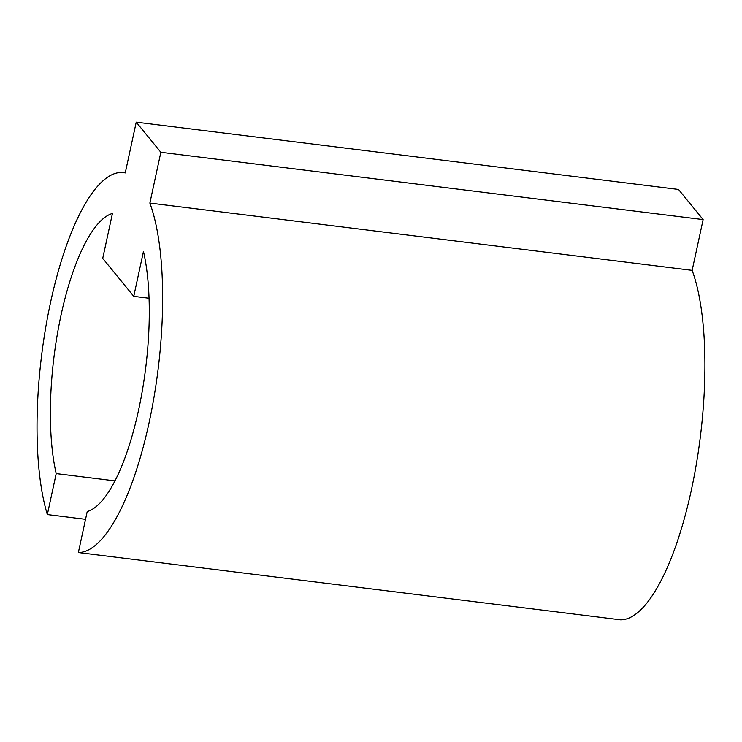 <?xml version="1.0" encoding="UTF-8"?>
<svg xmlns="http://www.w3.org/2000/svg" width="742" height="742" viewBox="0 0 742 742"><rect width="100%" height="100%" fill="white"/><g stroke="black" fill="none" stroke-linecap="round" stroke-linejoin="round"><path stroke-width="1.11" d="M78.355 552.549L620.637 619.839A191.353 58.655 -82.9 0 0 692.638 483.942A191.353 58.655 -82.9 0 0 692.147 270.366L149.875 203.076A191.353 58.655 -82.9 0 1 150.366 416.652A191.353 58.655 -82.9 0 1 78.355 552.549L87.222 511.553A150.672 46.18 -82.9 0 0 138.606 409.974A150.672 46.18 -82.9 0 0 143.466 251.436L133.755 296.346L102.73 258.383L112.441 213.464A150.672 46.18 -82.9 0 0 61.057 315.053A150.672 46.18 -82.9 0 0 56.206 473.591L47.34 514.577A191.353 58.655 -82.9 0 1 50.595 302.235A191.353 58.655 -82.9 0 1 123.395 172.608L125.268 172.849M85.543 519.317L47.34 514.577M149.875 203.076L160.847 152.295L136.231 122.161L125.25 172.942A191.353 58.655 -82.9 0 0 123.395 172.608M692.147 270.366L703.128 219.595L678.503 189.451L136.231 122.161M160.847 152.295L703.128 219.595M114.991 480.881L56.206 473.591M133.755 296.346L149.04 298.247"/></g></svg>
